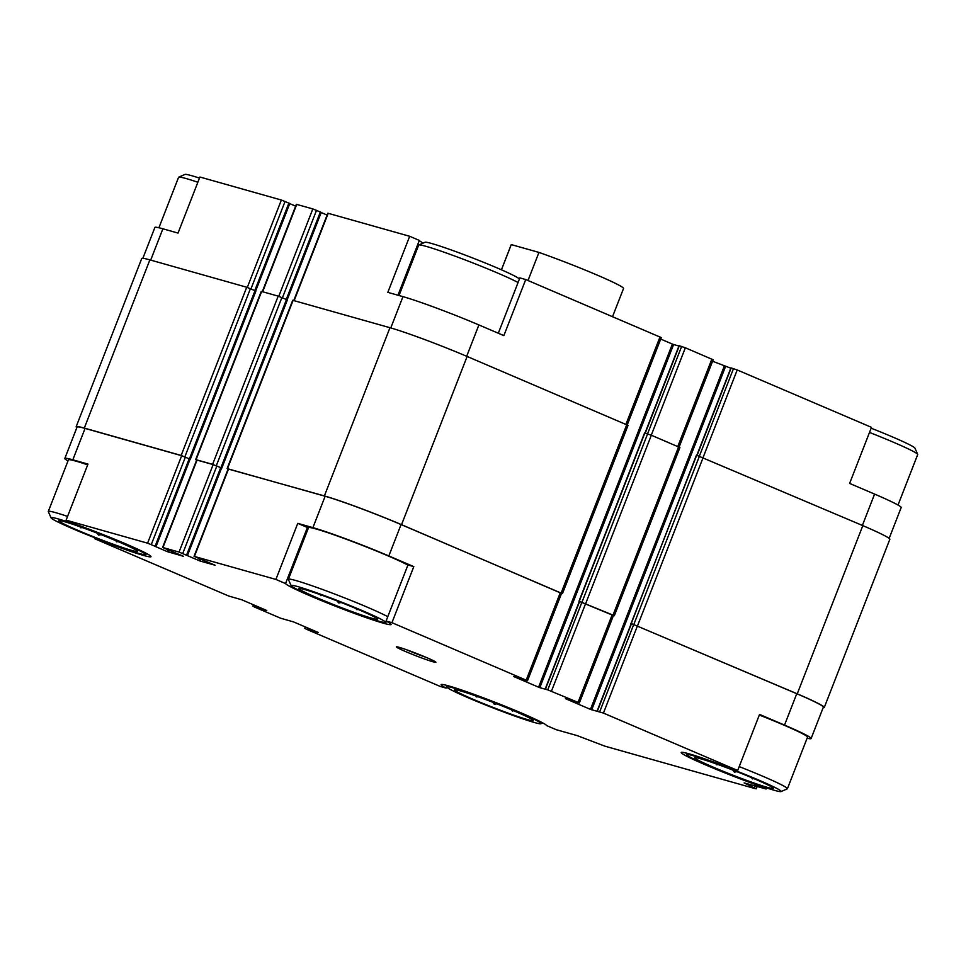 <?xml version="1.0" encoding="UTF-8"?>
<svg xmlns="http://www.w3.org/2000/svg" width="966" height="966" viewBox="0 0 966 966"><rect width="100%" height="100%" fill="white"/><g stroke="black" fill="none" stroke-linecap="round" stroke-linejoin="round"><path stroke-width="1.45" d="M514.31 710.988A42.19 2.355 -158.7 0 0 454.708 689.809A42.19 2.355 -158.7 0 0 493.058 707.426A42.19 2.355 -158.7 0 0 533.208 720.407A42.19 2.355 -158.7 0 0 514.31 710.988M478.085 696.764L476.238 696.909L475.864 695.967M496.886 703.864L494.29 704.262L492.648 702.21M513.465 710.638L512.548 711.073L511.292 709.708M754.398 778.825A42.19 2.355 -158.7 0 0 694.795 757.646A42.19 2.355 -158.7 0 0 733.146 775.263A42.19 2.355 -158.7 0 0 773.295 788.244A42.19 2.355 -158.7 0 0 754.398 778.825M718.173 764.601L716.325 764.746L715.951 763.804M736.973 771.701L734.377 772.1L732.735 770.047M753.552 778.475L752.635 778.91L751.379 777.545M358.7 609.679A42.19 2.355 -158.7 0 0 299.098 588.487A42.19 2.355 -158.7 0 0 337.448 606.105A42.19 2.355 -158.7 0 0 377.597 619.085A42.19 2.355 -158.7 0 0 358.7 609.679M322.475 595.454L320.627 595.599L320.253 594.658M341.276 602.543L338.68 602.941L337.037 600.9M357.855 609.317L356.937 609.751L355.681 608.399M118.613 541.841A42.19 2.355 -158.7 0 0 59.011 520.65A42.19 2.355 -158.7 0 0 97.361 538.267A42.19 2.355 -158.7 0 0 137.51 551.26A42.19 2.355 -158.7 0 0 118.613 541.841M82.388 527.617L80.54 527.762L80.166 526.82M101.189 534.705L98.592 535.116L96.95 533.063M117.767 541.479L116.85 541.914L115.594 540.562M446.654 686.766L446.123 688.106A56.656 3.164 -158.7 0 1 441.124 684.653A56.656 3.164 -158.7 0 1 493.409 701.642A56.656 3.164 -158.7 0 1 546.671 725.587L556.319 729.716L577.233 735.621L604.837 746.15L755.231 788.642L756.269 788.811L757.187 786.469M446.123 688.106L440.267 686.452L306.005 629.059L310.279 630.206L310.666 629.228M100.488 539.994L94.511 538.654L94.849 537.796M100.367 540.308A56.656 3.164 -158.7 0 0 150.998 556.658A56.656 3.164 -158.7 0 0 75.759 524.284L66.111 520.155L87.978 464.091L72.824 459.804L85.068 428.409L181.68 455.71L190.097 459.164L155.985 546.635L155.369 546.502L167.323 551.646L168.012 549.883M247.296 287.421L281.36 200.034L199.902 177.019L178.034 233.084L162.892 228.797A59.312 3.309 21.3 0 0 154.886 227.457L142.859 258.296M862.372 525.432L874.592 494.097L849.621 483.423L871.489 427.346L737.215 369.954L730.924 367.865L696.848 455.264M807.093 738.229A59.312 3.309 21.3 0 0 811.114 738.543A59.312 3.309 21.3 0 0 784.525 725.092L759.554 714.417L737.698 770.494L731.842 768.839A56.656 3.164 -158.7 0 0 681.211 752.49A56.656 3.164 -158.7 0 0 756.45 784.863L766.098 788.981L766.521 787.894M413.798 566.619L407.954 564.965L386.086 621.029L391.942 622.684L413.798 566.619L388.827 555.945L401.071 524.55L561.608 593.269L527.508 680.74L513.574 676.478L538.593 687.2L672.384 344.065L660.72 339.078M307.405 527.484L285.55 583.561L275.902 579.431L297.757 523.367L307.405 527.484A56.656 3.164 -158.7 0 0 308.263 528.305M498.299 333.234L519.877 277.894L525.733 279.548L503.866 335.613L478.895 324.938A59.312 3.309 21.3 0 0 402.967 296.634L387.825 292.36L409.681 236.284L419.329 240.413L397.956 295.222M874.592 494.097A59.312 3.309 21.3 0 1 901.181 507.536L889.155 538.376M293.773 300.535L327.824 213.208L409.681 236.284M525.733 279.548L661.287 337.593L627.248 424.931M281.36 200.034L289.776 203.488L255.7 290.887M289.715 203.633L295.632 206.169M262.305 291.635L296.357 204.309L312.827 208.922L321.243 212.387L287.168 299.786M321.183 212.532L327.1 215.056M419.329 240.413A56.656 3.164 -158.7 0 0 423.205 243.07M538.593 687.2L539.825 687.659L673.616 344.524L672.384 344.065M673.616 344.524L678.929 346.021M644.986 433.094L679.062 345.695L685.353 347.784L713.162 359.775L679.11 447.101M712.582 361.248L730.791 368.191M67.982 460.963A59.312 3.309 21.3 0 1 64.819 458.464L77.063 427.069A59.312 3.309 21.3 0 1 85.068 428.409M76.845 427.624A60.278 3.369 21.3 0 1 76.157 426.718A60.278 3.369 21.3 0 1 84.296 428.083L181.149 455.445L190.085 459.188M167.323 551.646L183.6 556.344L162.578 547.456L196.678 459.985L213.148 464.598L221.794 468.124L287.373 299.919L278.196 296.127L261.255 291.382L195.675 459.599L212.617 464.332L221.794 468.124M196.629 460.106L195.675 459.599M162.578 547.456L179.048 552.069L200.022 561.005L215.068 565.231L194.045 556.344L228.145 468.884L325.144 496.246A59.312 3.309 21.3 0 1 401.071 524.55M228.097 468.993L324.383 495.92A60.278 3.369 21.3 0 1 401.542 524.671L561.572 593.365M539.825 687.659L546.949 689.664L545.271 688.843L579.371 601.371L612.178 614.787L613.47 615.439L579.371 702.91L565.436 698.647L590.455 709.37L724.246 366.235M579.359 601.42L613.434 615.535M94.511 538.654L228.785 596.046L241.754 599.765L266.773 610.5L254.143 606.889L280.647 618.216L293.616 621.935L318.212 632.452L310.279 630.206M737.698 770.494L603.436 713.089L590.455 709.37M76.157 426.718L141.736 258.502A60.278 3.369 21.3 0 1 149.875 259.878L246.728 287.24L255.905 291.032L190.326 459.236M227.143 468.486L292.722 300.281L389.962 327.703A60.278 3.369 21.3 0 1 467.121 356.466L628.045 425.366L562.466 593.571M578.984 601.214L644.576 432.997L651.338 435.219L679.907 447.536L614.328 615.74M631.221 623.589L696.438 455.179L862.819 525.625A60.278 3.369 21.3 0 1 889.843 539.282L824.264 707.498A60.278 3.369 21.3 0 1 823.141 707.704M630.858 623.384L797.24 693.83A60.278 3.369 21.3 0 1 824.264 707.498M597.133 711.012L631.233 623.541L796.769 693.697A59.312 3.309 21.3 0 1 823.358 707.148L811.114 738.543M766.098 788.981L744.146 782.907L756.269 788.811M64.819 458.464A59.312 3.309 21.3 0 1 72.824 459.804M66.111 520.155L147.581 543.17L155.985 546.635M194.045 556.344L275.902 579.431M388.827 555.945A59.312 3.309 21.3 0 0 312.912 527.641L297.757 523.367M391.942 622.684L527.508 680.74M545.271 688.843L579.371 702.91M426.368 657.472A21.216 1.183 -158.7 0 0 396.398 646.809A21.216 1.183 -158.7 0 0 415.682 655.673A21.216 1.183 -158.7 0 0 435.871 662.205A21.216 1.183 -158.7 0 0 426.368 657.472A19.284 1.075 -158.7 0 1 406.614 649.768M285.55 583.561A56.656 3.164 -158.7 0 0 338.8 607.505A56.656 3.164 -158.7 0 0 391.085 624.495A56.656 3.164 -158.7 0 0 386.086 621.029M781.035 791.577A50.63 2.826 -158.7 0 0 758.479 779.985A50.63 2.826 -158.7 0 0 710.155 761.184A50.63 2.826 -158.7 0 0 686.85 754.844A50.63 2.826 -158.7 0 0 732.977 775.698A50.63 2.826 -158.7 0 0 781.035 791.577L787.266 788.848A55.448 3.091 -158.7 0 0 787.411 788.727L807.528 737.143A55.448 3.091 -158.7 0 0 782.665 724.572A55.448 3.091 -158.7 0 0 759.324 715.033M67.572 516.412A55.448 3.091 -158.7 0 0 48.3 511.449L68.417 459.864A55.448 3.091 21.3 0 1 87.677 464.839M387.777 616.694A55.448 3.091 -158.7 0 0 366.851 606.998A55.448 3.091 -158.7 0 0 288.387 579.286L308.492 527.702A55.448 3.091 21.3 0 1 386.968 555.414A55.448 3.091 21.3 0 1 407.894 565.11M519.346 279.234L519.237 278.981A50.63 2.826 -158.7 0 0 496.56 267.691A50.63 2.826 -158.7 0 0 425.04 242.261L418.821 244.978A55.448 3.091 -158.7 0 0 418.676 245.11L399.018 295.524M518.066 282.519A55.448 3.091 -158.7 0 0 497.14 272.835A55.448 3.091 -158.7 0 0 418.821 244.978M898.018 505.037L917.7 454.551A55.448 3.091 -158.7 0 0 917.688 454.358L914.935 448.139A50.63 2.826 -158.7 0 0 892.258 436.837A50.63 2.826 -158.7 0 0 871.151 428.204M917.688 454.358A55.448 3.091 -158.7 0 0 892.838 441.981A55.448 3.091 -158.7 0 0 869.497 432.442M288.387 579.286A55.448 3.091 -158.7 0 0 288.399 579.479L291.14 585.698A50.63 2.826 -158.7 0 0 337.279 606.539A50.63 2.826 -158.7 0 0 385.337 622.418A50.63 2.826 -158.7 0 0 362.781 610.826A50.63 2.826 -158.7 0 0 314.457 592.025A50.63 2.826 -158.7 0 0 291.14 585.698M787.411 788.727A55.448 3.091 -158.7 0 0 762.56 776.157A55.448 3.091 -158.7 0 0 739.207 766.606M199.479 178.106A50.63 2.826 -158.7 0 0 184.965 174.423L178.734 177.152A55.448 3.091 -158.7 0 0 178.589 177.273L158.907 227.771M197.861 182.248A55.448 3.091 -158.7 0 0 178.734 177.152M48.3 511.449A55.448 3.091 -158.7 0 0 48.312 511.642L51.065 517.861A50.63 2.826 -158.7 0 0 97.192 538.714A50.63 2.826 -158.7 0 0 145.25 554.581A50.63 2.826 -158.7 0 0 122.694 542.989A50.63 2.826 -158.7 0 0 74.37 524.2A50.63 2.826 -158.7 0 0 51.065 517.861M518.392 712.147A50.63 2.826 -158.7 0 0 470.068 693.347A50.63 2.826 -158.7 0 0 446.763 687.019A50.63 2.826 -158.7 0 0 492.889 707.861A50.63 2.826 -158.7 0 0 540.96 723.739A50.63 2.826 -158.7 0 0 518.392 712.147M117.127 541.214L116.85 541.914M99.075 533.884L98.592 535.116M80.818 527.05L80.54 527.762M357.215 609.039L356.937 609.751M339.151 601.721L338.68 602.941M320.905 594.887L320.627 595.599M752.912 778.198L752.635 778.91M734.86 770.868L734.377 772.1M716.603 764.046L716.325 764.746M512.825 710.36L512.548 711.073M494.773 703.031L494.29 704.262M476.516 696.208L476.238 696.909M612.541 316.655L623.541 288.472A60.278 3.369 -158.7 0 0 595.829 274.513A60.278 3.369 -158.7 0 0 538.956 252.416L511.28 244.603A60.278 3.369 -158.7 0 0 511.219 244.676L501.426 269.792M538.956 252.416L528.004 280.514M511.28 244.603L501.451 269.804M703.139 457.365L737.215 369.954M150.684 260.096L162.892 228.797M294.147 300.643L328.211 213.269M390.771 327.945L402.967 296.634M466.675 356.285L478.895 324.938M625.92 424.352L659.995 336.941M699.432 455.988L733.508 368.577M309.893 630.049L310.279 629.059M311.511 630.665L311.873 629.747M258.031 607.88L258.417 606.889M258.417 608.037L258.803 607.059M259.649 608.495L260.011 607.578M250.979 288.846L285.067 201.411M254.819 290.488L288.906 203.053M168.555 552.105L169.243 550.354M262.68 291.744L296.743 204.381M278.763 296.308L312.827 208.922M282.446 297.745L316.534 210.31M286.286 299.388L320.374 211.952M198.791 560.534L199.479 558.771M200.022 561.005L200.711 559.254M645.24 433.154L679.315 345.743M647.57 433.819L681.646 346.408M651.277 435.195L685.353 347.784M677.782 446.521L711.857 359.111M591.699 709.829L725.478 366.694M697.102 455.336L731.177 367.913M637.608 625.594L703.2 457.389M797.24 693.83L862.819 525.625M84.296 428.083L149.875 259.878M181.149 455.445L246.728 287.24M184.844 456.821L250.436 288.617M189.457 458.79L255.036 290.585M196.062 459.659L261.641 291.454M212.617 464.332L278.196 296.127M216.312 465.721L281.903 297.504M220.924 467.689L286.504 299.484M227.529 468.546L293.109 300.341M324.383 495.92L389.962 327.703M401.542 524.671L467.121 356.466M561.161 592.919L626.741 424.702M579.25 601.25L644.829 433.046M582.051 602.047L647.631 433.831M585.746 603.424L651.338 435.219M613.024 615.088L678.603 446.872M631.112 623.42L696.691 455.215M633.913 624.217L699.493 456.012M599.729 711.713L633.829 624.241M603.436 713.089L637.536 625.63M784.525 725.092L796.769 693.697M754.277 787.713L755.001 785.853M305.099 628.468L305.642 627.079M307.43 629.12L307.852 628.021M253.237 606.298L253.78 604.909M255.567 606.95L255.99 605.851M147.581 543.17L181.68 455.71M151.288 544.558L185.387 457.087M155.128 546.201L189.227 458.729M162.964 547.517L197.064 460.058M179.048 552.069L213.148 464.598M182.755 553.446L216.855 465.974M186.595 555.088L220.695 467.616M194.432 556.416L228.531 468.945M312.912 527.641L325.144 496.246M526.216 680.088L560.316 592.617M545.536 688.879L579.636 601.42M547.867 689.543L581.967 602.072M551.562 690.919L585.674 603.46M578.079 702.258L612.178 614.787M597.399 711.061L631.498 623.589M304.713 628.407L305.28 626.922M252.838 606.225L253.418 604.752M187.452 555.522L221.564 468.063M385.337 622.418L387.185 621.621M686.85 754.844L686.041 753.009M145.25 554.581L147.098 553.784M540.96 723.739L542.795 722.93M446.763 687.019L445.954 685.184"/></g></svg>
